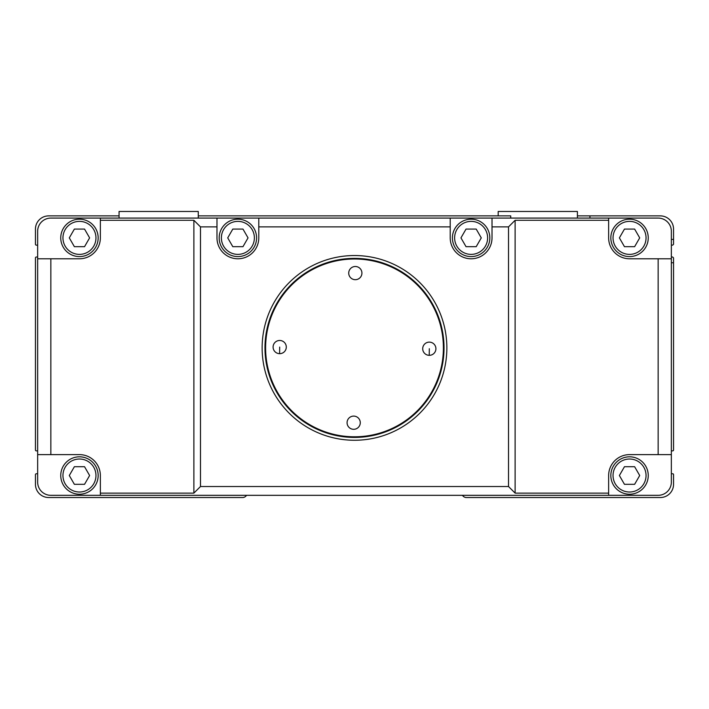 <?xml version="1.0" encoding="UTF-8"?>
<svg xmlns="http://www.w3.org/2000/svg" width="709" height="709" viewBox="0 0 709 709"><rect width="100%" height="100%" fill="white"/><g stroke="black" fill="none" stroke-linecap="round" stroke-linejoin="round"><path stroke-width="1.06" d="M577.401 215.882L589.941 215.882L589.941 218.08M37.648 450.871L36.327 450.871A0.877 0.877 0 0 1 35.45 449.993L35.45 257.908A0.877 0.877 0 0 1 36.327 257.021L37.648 257.021M671.352 239.42L673.55 239.42L673.55 244.259L672.673 245.146L671.352 245.146L671.352 257.021L672.673 257.021L673.55 257.908L673.55 449.993A0.877 0.877 0 0 1 672.673 450.871L671.352 450.871M673.55 262.747L671.352 262.747M589.941 215.882L660.345 215.882A13.205 13.205 0 0 1 673.55 229.078L673.55 239.42M510.728 218.08L510.728 215.882L198.272 215.882L198.272 218.08M37.648 245.146L36.327 245.146A0.877 0.877 0 0 1 35.45 244.259L35.45 229.078A13.205 13.205 0 0 1 48.655 215.882L119.059 215.882L119.059 218.08M246.679 495.325L245.775 496.229A4.405 4.405 0 0 1 242.664 497.523L48.655 497.523A13.205 13.205 0 0 1 35.45 484.318L35.45 474.64A0.877 0.877 0 0 1 36.327 473.763L37.648 473.763L37.648 454.62L79.461 454.62A20.907 20.907 0 0 1 100.359 475.517L100.359 495.325L608.641 495.325L608.641 493.118L515.124 493.118L508.521 486.525L200.479 486.525L200.479 226.88L216.981 226.88L216.981 218.08L258.785 218.08L258.785 226.88L450.215 226.88L450.215 218.08L492.019 218.08L492.019 226.88L508.521 226.88L515.124 220.277L608.641 220.277L608.641 218.08L492.019 218.08M462.321 495.325L463.225 496.229A4.405 4.405 0 0 0 466.336 497.523L660.345 497.523A13.205 13.205 0 0 0 673.55 484.318L673.55 474.64A0.877 0.877 0 0 0 672.673 473.763L671.352 473.763M262.135 347.897A92.365 92.365 0 0 0 354.5 440.262A92.365 92.365 0 0 0 446.865 347.897A92.365 92.365 0 0 0 354.5 255.541A92.365 92.365 0 0 0 262.135 347.897M444.029 347.897A89.529 89.529 0 0 1 353.507 437.418A89.529 89.529 0 0 1 264.971 347.897A89.529 89.529 0 0 1 355.493 258.377A89.529 89.529 0 0 1 444.029 347.897M353.605 429.308A6.603 6.603 0 0 1 347.073 422.635A6.603 6.603 0 0 1 353.747 416.103A6.603 6.603 0 0 1 360.278 422.777A6.603 6.603 0 0 1 353.605 429.308M429.237 355.324A6.603 6.603 0 0 1 422.706 348.651A6.603 6.603 0 0 1 429.379 342.128A6.603 6.603 0 0 1 435.911 348.801A6.603 6.603 0 0 1 429.237 355.324L429.308 348.722M355.253 279.692A6.603 6.603 0 0 1 348.722 273.018A6.603 6.603 0 0 1 355.395 266.495A6.603 6.603 0 0 1 361.927 273.169A6.603 6.603 0 0 1 355.253 279.692M279.621 353.676A6.603 6.603 0 0 1 273.089 347.002A6.603 6.603 0 0 1 279.763 340.471A6.603 6.603 0 0 1 286.294 347.144A6.603 6.603 0 0 1 279.621 353.676L279.692 347.073M355.484 259.007A88.891 88.891 0 0 1 443.391 348.881A88.891 88.891 0 0 1 353.516 436.788A88.891 88.891 0 0 1 265.609 346.914A88.891 88.891 0 0 1 355.484 259.007M60.752 237.878A18.7 18.7 0 0 0 79.461 256.587A18.7 18.7 0 0 0 98.161 237.878A18.7 18.7 0 0 0 79.461 219.178A18.7 18.7 0 0 0 60.752 237.878A18.7 18.7 0 0 0 79.461 256.587A18.7 18.7 0 0 0 98.161 237.878A18.7 18.7 0 0 0 79.461 219.178A18.7 18.7 0 0 0 60.752 237.878M60.752 475.517A18.7 18.7 0 0 0 79.461 494.226A18.7 18.7 0 0 0 98.161 475.517A18.7 18.7 0 0 0 79.461 456.818A18.7 18.7 0 0 0 60.752 475.517A18.7 18.7 0 0 0 79.461 494.226A18.7 18.7 0 0 0 98.161 475.517A18.7 18.7 0 0 0 79.461 456.818A18.7 18.7 0 0 0 60.752 475.517M219.178 237.878A18.7 18.7 0 0 0 237.878 256.587A18.7 18.7 0 0 0 256.587 237.878A18.7 18.7 0 0 0 237.878 219.178A18.7 18.7 0 0 0 219.178 237.878M452.413 237.878A18.7 18.7 0 0 0 471.122 256.587A18.7 18.7 0 0 0 489.822 237.878A18.7 18.7 0 0 0 471.122 219.178A18.7 18.7 0 0 1 489.822 237.878A18.7 18.7 0 0 1 471.122 256.587A18.7 18.7 0 0 1 452.413 237.878A18.7 18.7 0 0 1 471.122 219.178A18.7 18.7 0 0 0 452.413 237.878M610.839 237.878A18.7 18.7 0 0 0 629.539 256.587A18.7 18.7 0 0 0 648.248 237.878A18.7 18.7 0 0 0 629.539 219.178A18.7 18.7 0 0 0 610.839 237.878A18.7 18.7 0 0 0 629.539 256.587A18.7 18.7 0 0 0 648.248 237.878A18.7 18.7 0 0 0 629.539 219.178A18.7 18.7 0 0 0 610.839 237.878M610.839 475.517A18.7 18.7 0 0 0 629.539 494.226A18.7 18.7 0 0 0 648.248 475.517A18.7 18.7 0 0 0 629.539 456.818A18.7 18.7 0 0 0 610.839 475.517A18.7 18.7 0 0 0 629.539 494.226A18.7 18.7 0 0 0 648.248 475.517A18.7 18.7 0 0 0 629.539 456.818A18.7 18.7 0 0 0 610.839 475.517M237.878 219.178A18.7 18.7 0 0 1 256.587 237.878A18.7 18.7 0 0 1 237.878 256.587M624.461 466.717L634.626 466.717L639.704 475.517L634.626 484.318L624.461 484.318L619.382 475.517L624.461 466.717M624.461 229.078L634.626 229.078L639.704 237.878L634.626 246.679L624.461 246.679L619.382 237.878L624.461 229.078M466.035 229.078L476.2 229.078L481.278 237.878L476.2 246.679L466.035 246.679L460.956 237.878L466.035 229.078M232.8 229.078L242.965 229.078L248.044 237.878L242.965 246.679L232.8 246.679L227.722 237.878L232.8 229.078M74.374 466.717L84.539 466.717L89.618 475.517L84.539 484.318L74.374 484.318L69.296 475.517L74.374 466.717M74.374 229.078L84.539 229.078L89.618 237.878L84.539 246.679L74.374 246.679L69.296 237.878L74.374 229.078M492.019 226.88L492.019 237.878A20.907 20.907 0 0 1 471.122 258.785A20.907 20.907 0 0 1 450.215 237.878L450.215 226.88M258.785 226.88L258.785 237.878A20.907 20.907 0 0 1 237.878 258.785A20.907 20.907 0 0 1 216.981 237.878L216.981 226.88M508.521 486.525L508.521 226.88M608.641 218.08L658.147 218.08A13.205 13.205 0 0 1 671.352 231.285L671.352 258.785L629.539 258.785A20.907 20.907 0 0 1 608.641 237.878L608.641 220.277M100.359 220.277L100.359 237.878A20.907 20.907 0 0 1 79.461 258.785L37.648 258.785L37.648 231.285A13.205 13.205 0 0 1 50.853 218.08L100.359 218.08L100.359 220.277L193.876 220.277L200.479 226.88M216.981 218.08L100.359 218.08M450.215 218.08L258.785 218.08M200.479 486.525L193.876 493.118L100.359 493.118M515.124 493.118L515.124 220.277M608.641 493.118L608.641 475.517A20.907 20.907 0 0 1 629.539 454.62L671.352 454.62L671.352 258.785M100.359 495.325L50.853 495.325A13.205 13.205 0 0 1 37.648 482.12L37.648 258.785M671.352 454.62L671.352 482.12A13.205 13.205 0 0 1 658.147 495.325L608.641 495.325M193.876 220.277L193.876 493.118M498.188 215.882L498.188 211.477L577.401 211.477L577.401 218.08M198.272 215.882L198.272 211.477L119.059 211.477L119.059 215.882M95.963 237.878A16.502 16.502 0 0 1 79.461 254.38A16.502 16.502 0 0 1 62.95 237.878A16.502 16.502 0 0 1 79.461 221.376A16.502 16.502 0 0 1 95.963 237.878M95.963 475.517A16.502 16.502 0 0 1 79.461 492.019A16.502 16.502 0 0 1 62.95 475.517A16.502 16.502 0 0 1 79.461 459.015A16.502 16.502 0 0 1 95.963 475.517M254.38 237.878A16.502 16.502 0 0 1 237.878 254.38A16.502 16.502 0 0 1 221.376 237.878A16.502 16.502 0 0 1 237.878 221.376A16.502 16.502 0 0 1 254.38 237.878M487.624 237.878A16.502 16.502 0 0 1 471.122 254.38A16.502 16.502 0 0 1 454.62 237.878A16.502 16.502 0 0 1 471.122 221.376A16.502 16.502 0 0 1 487.624 237.878M646.05 237.878A16.502 16.502 0 0 1 629.539 254.38A16.502 16.502 0 0 1 613.037 237.878A16.502 16.502 0 0 1 629.539 221.376A16.502 16.502 0 0 1 646.05 237.878M646.05 475.517A16.502 16.502 0 0 1 629.539 492.019A16.502 16.502 0 0 1 613.037 475.517A16.502 16.502 0 0 1 629.539 459.015A16.502 16.502 0 0 1 646.05 475.517M658.147 258.785L658.147 454.62M50.853 454.62L50.853 258.785"/></g></svg>
